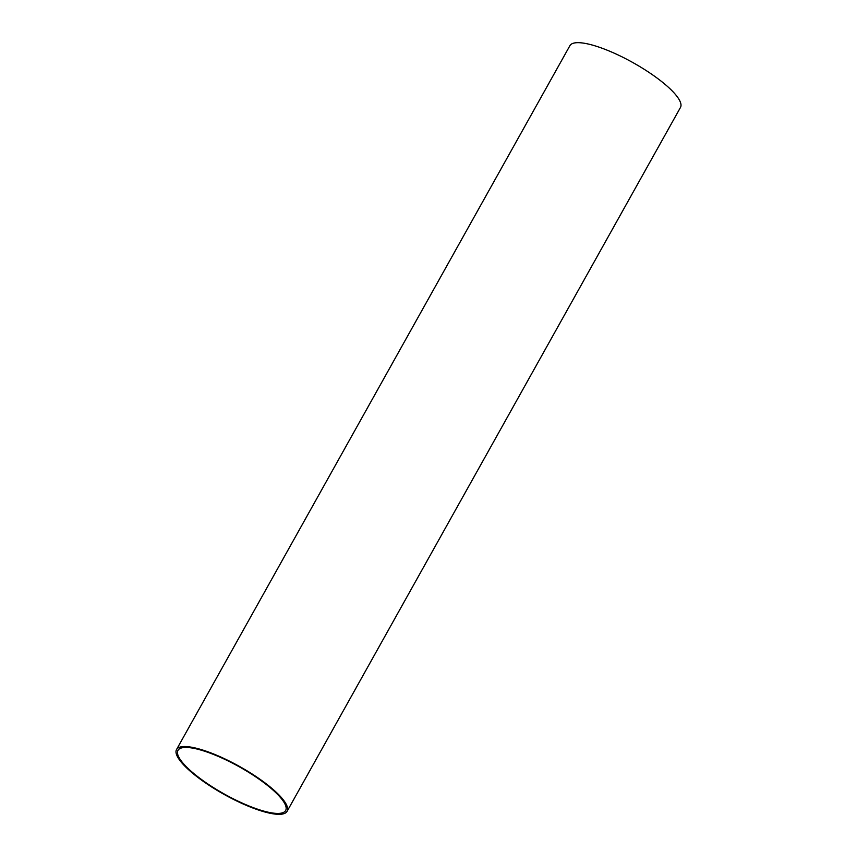 <?xml version="1.0" encoding="UTF-8"?>
<svg xmlns="http://www.w3.org/2000/svg" width="857" height="857" viewBox="0 0 857 857"><rect width="100%" height="100%" fill="white"/><g stroke="black" fill="none" stroke-linecap="round" stroke-linejoin="round"><path stroke-width="1.29" d="M193.318 748.236A61.661 15.544 -150.8 0 0 177.988 750.357A61.661 15.544 -150.8 0 0 207.587 783.78A61.661 15.544 -150.8 0 0 270.298 812.64A61.661 15.544 -150.8 0 0 285.638 810.518A61.661 15.544 -150.8 0 0 256.039 777.085A61.661 15.544 -150.8 0 0 193.318 748.236M192.279 747.358A63.322 15.962 29.2 0 1 256.693 776.988A63.322 15.962 29.2 0 1 287.095 811.333A63.322 15.962 29.2 0 1 271.337 813.507A63.322 15.962 29.2 0 1 206.933 783.876A63.322 15.962 29.2 0 1 176.531 749.543A63.322 15.962 29.2 0 1 192.279 747.358M287.095 811.333L680.469 107.457A63.322 15.962 -150.8 0 0 650.067 73.124A63.322 15.962 -150.8 0 0 585.663 43.493A63.322 15.962 -150.8 0 0 569.905 45.667L176.531 749.543"/></g></svg>
